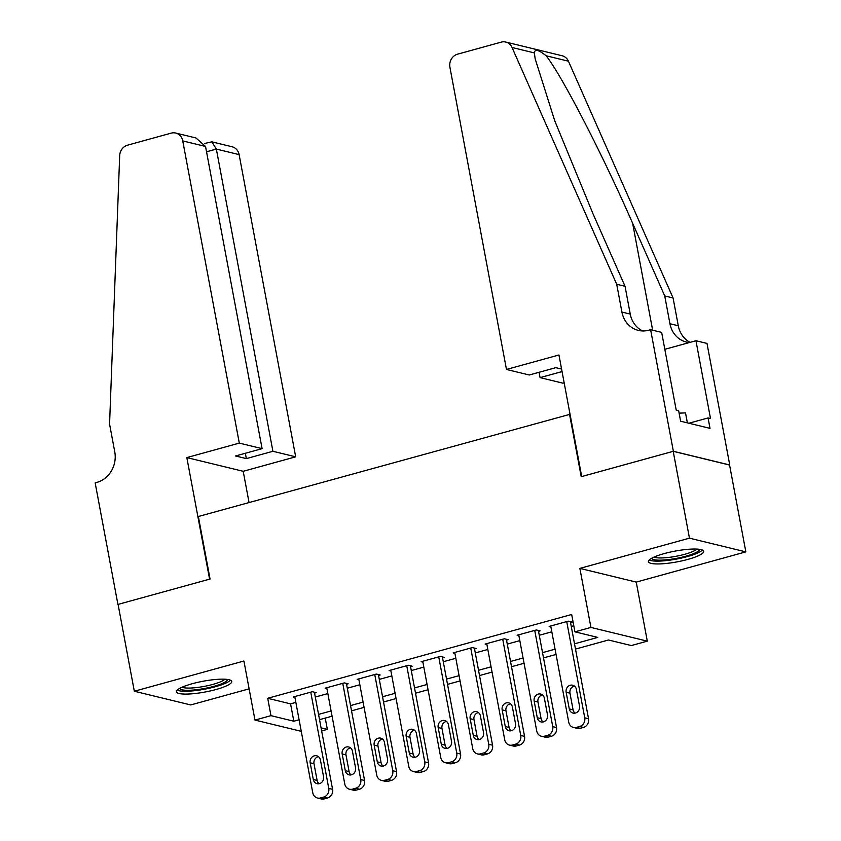 <?xml version="1.0" encoding="UTF-8"?>
<svg xmlns="http://www.w3.org/2000/svg" width="841" height="841" viewBox="0 0 841 841"><rect width="100%" height="100%" fill="white"/><g stroke="black" fill="none" stroke-linecap="round" stroke-linejoin="round"><path stroke-width="1.26" d="M216 689.515A28.1 5.477 169.4 0 0 231.738 681.452A28.1 5.477 169.4 0 0 192.221 683.733A28.1 5.477 169.4 0 0 176.484 691.786A28.1 5.477 169.4 0 0 216 689.515M687.938 559.381A28.1 5.477 169.4 0 0 703.675 551.328A28.1 5.477 169.4 0 0 664.169 553.599A28.1 5.477 169.4 0 0 648.432 561.662A28.1 5.477 169.4 0 0 687.938 559.381M325.236 718.088L327.338 729.368L321.651 730.934M570.04 414.298L198.36 516.5L210.061 579.029L118.076 604.395L134.329 691.239L190.707 704.947L249.125 688.842M569.515 414.161L581.215 476.689L673.21 451.323L729.589 465.041L745.841 551.875L689.462 538.166L579.87 568.39L590.929 627.439L647.307 641.147L631.307 645.562L608.453 640.001L575.507 649.084M579.87 568.39L636.248 582.098L745.841 551.875M636.248 582.098L647.307 641.147M673.21 451.323L689.462 538.166M314.566 693.079L316.163 692.637L312.358 691.712L293.162 697.01L294.918 697.431M346.566 684.259L348.163 683.817L344.347 682.892L325.152 688.18L326.918 688.611M378.555 675.439L380.153 674.997L376.348 674.072L357.152 679.36L358.918 679.791M410.555 666.619L412.153 666.177L408.348 665.252L389.141 670.54L390.907 670.971M442.545 657.788L444.153 657.347L440.337 656.422L421.141 661.72L422.907 662.151M474.545 648.968L476.143 648.527L472.337 647.602L453.141 652.9L454.897 653.32M506.545 640.148L508.143 639.707L504.337 638.782L485.131 644.069L486.897 644.5M538.534 631.328L540.132 630.887L536.327 629.962L517.131 635.249L518.897 635.68M574.519 643.817L597.783 637.404L574.929 631.843L571.68 614.477L267.711 698.293L290.565 703.854L295.853 702.393M315.301 697.031L327.843 693.573M347.301 688.211L359.843 684.753M379.291 679.381L391.832 675.922M411.291 670.561L423.832 667.102M443.291 661.741L455.833 658.282M475.281 652.921L487.822 649.462M507.281 644.09L519.822 640.642M539.281 635.27L551.812 631.812M571.27 626.45L573.783 625.757M570.534 622.508L572.132 622.067L568.327 621.131L549.131 626.429L550.887 626.86M301.267 731.334L254.97 720.075L243.911 661.015L134.329 691.239M254.97 720.075L270.96 715.659L293.824 721.221L299.102 719.759M267.711 698.293L270.96 715.659M574.929 631.843L590.929 627.439M321.073 727.843L327.338 729.368M556.048 654.445L543.507 657.904M524.059 663.265L511.517 666.724M492.059 672.096L479.517 675.554M460.069 680.916L447.528 684.374M428.069 689.736L415.528 693.194M396.069 698.556L383.528 702.014M364.079 707.376L351.538 710.834M332.079 716.206L319.538 719.665M318.55 714.398L331.091 710.939M350.55 705.578L363.091 702.119M382.55 696.747L395.091 693.299M414.539 687.927L427.081 684.469M446.539 679.107L459.081 675.649M478.54 670.288L491.07 666.829M510.529 661.468L523.07 658.009M542.529 652.637L555.071 649.189M290.565 703.854L293.824 721.221M566.729 621.573L584.726 717.793A7.201 6.486 -76.3 0 1 579.628 726.508L576.432 727.391A7.201 6.486 -76.3 0 1 573.425 727.444A7.201 6.486 -76.3 0 1 568.737 722.209L550.729 625.988M573.425 727.444L577.241 728.369A7.201 6.486 103.7 0 0 580.237 728.317L583.444 727.433A7.201 6.486 103.7 0 0 588.542 718.719L570.366 621.636M579.512 706.083A5.761 5.193 103.7 0 1 573.026 713.094A5.761 5.193 103.7 0 1 569.273 708.91L566.151 692.238A5.761 5.193 103.7 0 1 572.637 685.226A5.761 5.193 103.7 0 1 576.39 689.41L579.512 706.083M575.034 713.147A5.761 5.193 103.7 0 1 573.078 709.836L569.967 693.163A5.761 5.193 103.7 0 1 574.435 686.098M699.449 549.32A24.315 4.741 -10.6 0 1 695.244 552.905A24.315 4.741 -10.6 0 1 669.047 559.517A24.315 4.741 -10.6 0 1 651.649 558.266M654.025 557.089A22.518 4.384 169.4 0 0 671.833 556.994A22.518 4.384 169.4 0 0 693.457 551.223A22.518 4.384 169.4 0 0 696.811 549.078M649.189 560.011A27.921 5.445 169.4 0 0 671.202 559.959A27.921 5.445 169.4 0 0 698.156 552.779A27.921 5.445 169.4 0 0 702.372 550.056M687.37 422.855L685.51 412.889L679.097 413.152M227.512 679.444A24.315 4.741 -10.6 0 1 223.296 683.029A24.315 4.741 -10.6 0 1 197.109 689.641A24.315 4.741 -10.6 0 1 179.701 688.39M182.087 687.213A22.518 4.384 169.4 0 0 199.885 687.118A22.518 4.384 169.4 0 0 221.509 681.357A22.518 4.384 169.4 0 0 224.862 679.213M177.241 690.146A27.921 5.445 169.4 0 0 199.264 690.083A27.921 5.445 169.4 0 0 226.218 682.913A27.921 5.445 169.4 0 0 230.434 680.19M506.471 369.451L449.914 67.238A10.807 9.735 -76.3 0 1 457.567 54.171L501.236 42.134A10.807 9.735 -76.3 0 1 505.746 42.05A10.807 9.735 -76.3 0 1 512.043 47.485L616.705 284.258L621.909 312.053A25.219 22.707 -76.3 0 0 638.34 330.387A25.219 22.707 -76.3 0 0 648.853 330.187L650.619 329.704L673.368 451.281L581.699 476.563L558.95 354.986L506.471 369.451L529.252 374.991L555.806 367.664L561.578 369.073M505.746 42.05L562.124 55.758A10.807 9.735 103.7 0 1 568.421 61.193L673.084 297.977L664.737 295.948L632.653 223.338C602.377 154.05 561.525 74.923 546.124 55.779C538.692 49.777 534.76 48.82 534.34 52.909L535.16 58.786L554.724 120.736L592.958 213.688L625.052 286.287L630.245 314.082A25.219 22.707 -76.3 0 0 642.619 330.955M625.052 286.287L616.705 284.258M673.084 297.977L678.288 325.761A25.219 22.707 -76.3 0 0 690.083 342.35M689.326 342.56A25.219 22.707 -76.3 0 1 686.382 342.066A25.219 22.707 -76.3 0 1 669.941 323.732L664.737 295.948M673.368 451.281L729.746 464.989L706.997 343.412L695.949 340.731L710.508 418.534L708.069 417.945L688.905 423.233M650.619 329.704L661.657 332.395L676.227 410.198L678.666 410.797L680.611 421.215L710.014 428.363L708.069 417.945M564.153 382.802L562.85 383.16L540.069 377.62L562.051 371.564M540.069 377.62L539.07 372.279M695.949 340.731L664.832 349.309M239.307 443.112L182.749 140.91A10.807 9.735 -76.3 0 0 175.706 133.046A10.807 9.735 -76.3 0 0 171.196 133.13L127.527 145.178A10.807 9.735 -76.3 0 0 119.685 155.669L109.572 424.095L114.765 451.88A25.219 22.707 103.7 0 1 96.925 482.377L95.159 482.86L117.919 604.437L209.588 579.165L186.828 457.588L239.307 443.112L262.087 448.652L235.533 455.98L246.35 458.608L272.905 451.281L295.685 456.821L239.128 154.618L216.347 149.078L206.529 151.79M272.905 451.281L216.347 149.078L211.827 141.835L232.084 146.765A10.807 9.735 103.7 0 1 239.128 154.618M249.052 502.529L243.207 471.296L295.685 456.821M186.828 457.588L243.207 471.296M262.087 448.652L205.53 146.45L182.749 140.91M246.35 458.608L245.351 453.267M175.706 133.046L195.964 137.977L205.53 146.45M204.384 143.538L211.827 141.835M534.729 630.403L552.737 726.624A7.201 6.486 -76.3 0 1 547.638 735.328L544.432 736.211A7.201 6.486 -76.3 0 1 541.436 736.264A7.201 6.486 -76.3 0 1 536.737 731.029L518.729 634.808M541.436 736.264L545.241 737.2A7.201 6.486 103.7 0 0 548.248 737.137L551.444 736.253A7.201 6.486 103.7 0 0 556.542 727.549L538.377 630.456M547.512 714.913A5.761 5.193 103.7 0 1 541.036 721.925A5.761 5.193 103.7 0 1 537.273 717.73L534.161 701.058A5.761 5.193 103.7 0 1 540.637 694.046A5.761 5.193 103.7 0 1 544.39 698.23L547.512 714.913M543.044 721.967A5.761 5.193 103.7 0 1 541.089 718.656L537.967 701.983A5.761 5.193 103.7 0 1 542.445 694.918M502.729 639.223L520.737 735.444A7.201 6.486 -76.3 0 1 515.638 744.148L512.442 745.031A7.201 6.486 -76.3 0 1 509.436 745.094A7.201 6.486 -76.3 0 1 504.737 739.849L486.739 643.628M509.436 745.094L513.252 746.02A7.201 6.486 103.7 0 0 516.248 745.967L519.454 745.084A7.201 6.486 103.7 0 0 524.553 736.369L506.377 639.276M515.522 723.733A5.761 5.193 103.7 0 1 509.036 730.745A5.761 5.193 103.7 0 1 505.283 726.55L502.161 709.878A5.761 5.193 103.7 0 1 508.637 702.866A5.761 5.193 103.7 0 1 512.4 707.06L515.522 723.733M511.044 730.787A5.761 5.193 103.7 0 1 509.089 727.476L505.967 710.803A5.761 5.193 103.7 0 1 510.445 703.749M470.739 648.043L488.747 744.264A7.201 6.486 -76.3 0 1 483.649 752.979L480.442 753.862A7.201 6.486 -76.3 0 1 477.446 753.914A7.201 6.486 -76.3 0 1 472.747 748.679L454.739 652.458M477.446 753.914L481.252 754.84A7.201 6.486 103.7 0 0 484.258 754.787L487.454 753.904A7.201 6.486 103.7 0 0 492.553 745.189L474.387 648.096M483.522 732.553A5.761 5.193 103.7 0 1 477.047 739.565A5.761 5.193 103.7 0 1 473.283 735.381L470.161 718.698A5.761 5.193 103.7 0 1 476.647 711.686A5.761 5.193 103.7 0 1 480.4 715.88L483.522 732.553M479.044 739.617A5.761 5.193 103.7 0 1 477.089 736.306L473.977 719.633A5.761 5.193 103.7 0 1 478.445 712.569M438.739 656.863L456.747 753.084A7.201 6.486 -76.3 0 1 451.649 761.799L448.453 762.682A7.201 6.486 -76.3 0 1 445.446 762.734A7.201 6.486 -76.3 0 1 440.747 757.499L422.739 661.278M445.446 762.734L449.252 763.66A7.201 6.486 103.7 0 0 452.258 763.607L455.454 762.724A7.201 6.486 103.7 0 0 460.553 754.009L442.387 656.926M451.522 741.373A5.761 5.193 103.7 0 1 445.047 748.385A5.761 5.193 103.7 0 1 441.294 744.201L438.172 727.528A5.761 5.193 103.7 0 1 444.647 720.516A5.761 5.193 103.7 0 1 448.411 724.7L451.522 741.373M447.055 748.437A5.761 5.193 103.7 0 1 445.099 745.126L441.977 728.453A5.761 5.193 103.7 0 1 446.455 721.389M406.739 665.683L424.747 761.904A7.201 6.486 -76.3 0 1 419.648 770.619L416.453 771.502A7.201 6.486 -76.3 0 1 413.446 771.554A7.201 6.486 -76.3 0 1 408.758 766.319L390.75 670.098M413.446 771.554L417.262 772.48A7.201 6.486 103.7 0 0 420.258 772.427L423.465 771.544A7.201 6.486 103.7 0 0 428.563 762.84L410.387 665.746M419.533 750.193A5.761 5.193 103.7 0 1 413.047 757.215A5.761 5.193 103.7 0 1 409.294 753.021L406.171 736.348A5.761 5.193 103.7 0 1 412.658 729.336A5.761 5.193 103.7 0 1 416.411 733.52L419.533 750.193M415.055 757.257A5.761 5.193 103.7 0 1 413.099 753.946L409.977 737.273A5.761 5.193 103.7 0 1 414.455 730.209M374.75 674.514L392.758 770.734A7.201 6.486 -76.3 0 1 387.659 779.439L384.453 780.322A7.201 6.486 -76.3 0 1 381.457 780.374A7.201 6.486 -76.3 0 1 376.757 775.139L358.75 678.918M381.457 780.374L385.262 781.31A7.201 6.486 103.7 0 0 388.269 781.247L391.464 780.364A7.201 6.486 103.7 0 0 396.563 771.66L378.397 674.566M387.533 759.024A5.761 5.193 103.7 0 1 381.057 766.035A5.761 5.193 103.7 0 1 377.294 761.841L374.171 745.168A5.761 5.193 103.7 0 1 380.658 738.156A5.761 5.193 103.7 0 1 384.411 742.351L387.533 759.024M383.054 766.077A5.761 5.193 103.7 0 1 381.11 762.766L377.987 746.093A5.761 5.193 103.7 0 1 382.466 739.029M342.75 683.334L360.757 779.554A7.201 6.486 -76.3 0 1 355.659 788.269L352.463 789.142A7.201 6.486 -76.3 0 1 349.457 789.205A7.201 6.486 -76.3 0 1 344.757 783.959L326.75 687.749M349.457 789.205L353.262 790.13A7.201 6.486 103.7 0 0 356.269 790.077L359.464 789.194A7.201 6.486 103.7 0 0 364.574 780.48L346.397 683.386M355.543 767.844A5.761 5.193 103.7 0 1 349.057 774.855A5.761 5.193 103.7 0 1 345.304 770.661L342.182 753.988A5.761 5.193 103.7 0 1 348.658 746.976A5.761 5.193 103.7 0 1 352.421 751.171L355.543 767.844M351.065 774.908A5.761 5.193 103.7 0 1 349.11 771.586L345.987 754.913A5.761 5.193 103.7 0 1 350.466 747.859M310.76 692.154L328.768 788.374A7.201 6.486 -76.3 0 1 323.659 797.089L320.463 797.972A7.201 6.486 -76.3 0 1 317.456 798.025A7.201 6.486 -76.3 0 1 312.768 792.79L294.76 696.569M317.456 798.025L321.273 798.95A7.201 6.486 103.7 0 0 324.269 798.897L327.475 798.014A7.201 6.486 103.7 0 0 332.573 789.3L314.397 692.217M323.543 776.663A5.761 5.193 103.7 0 1 317.057 783.675A5.761 5.193 103.7 0 1 313.304 779.491L310.182 762.819A5.761 5.193 103.7 0 1 316.668 755.796A5.761 5.193 103.7 0 1 320.421 759.991L323.543 776.663M319.065 783.728A5.761 5.193 103.7 0 1 317.11 780.416L313.998 763.744A5.761 5.193 103.7 0 1 318.466 756.679M588.542 718.719L584.726 717.793M583.444 727.433L579.628 726.508M580.237 728.317L576.432 727.391M569.273 708.91L573.078 709.836M566.151 692.238L569.967 693.163M630.245 314.082L621.909 312.053M669.941 323.732L678.288 325.761M568.421 61.193L546.124 55.779M534.34 52.909L512.043 47.485M632.653 223.338L652.648 330.198M556.542 727.549L552.737 726.624M551.444 736.253L547.638 735.328M548.248 737.137L544.432 736.211M537.273 717.73L541.089 718.656M534.161 701.058L537.967 701.983M524.553 736.369L520.737 735.444M519.454 745.084L515.638 744.148M516.248 745.967L512.442 745.031M505.283 726.55L509.089 727.476M502.161 709.878L505.967 710.803M492.553 745.189L488.747 744.264M487.454 753.904L483.649 752.979M484.258 754.787L480.442 753.862M473.283 735.381L477.089 736.306M470.161 718.698L473.977 719.633M460.553 754.009L456.747 753.084M455.454 762.724L451.649 761.799M452.258 763.607L448.453 762.682M441.294 744.201L445.099 745.126M438.172 727.528L441.977 728.453M428.563 762.84L424.747 761.904M423.465 771.544L419.648 770.619M420.258 772.427L416.453 771.502M409.294 753.021L413.099 753.946M406.171 736.348L409.977 737.273M396.563 771.66L392.758 770.734M391.464 780.364L387.659 779.439M388.269 781.247L384.453 780.322M377.294 761.841L381.11 762.766M374.171 745.168L377.987 746.093M364.574 780.48L360.757 779.554M359.464 789.194L355.659 788.269M356.269 790.077L352.463 789.142M345.304 770.661L349.11 771.586M342.182 753.988L345.987 754.913M332.573 789.3L328.768 788.374M327.475 798.014L323.659 797.089M324.269 798.897L320.463 797.972M313.304 779.491L317.11 780.416M310.182 762.819L313.998 763.744"/></g></svg>

